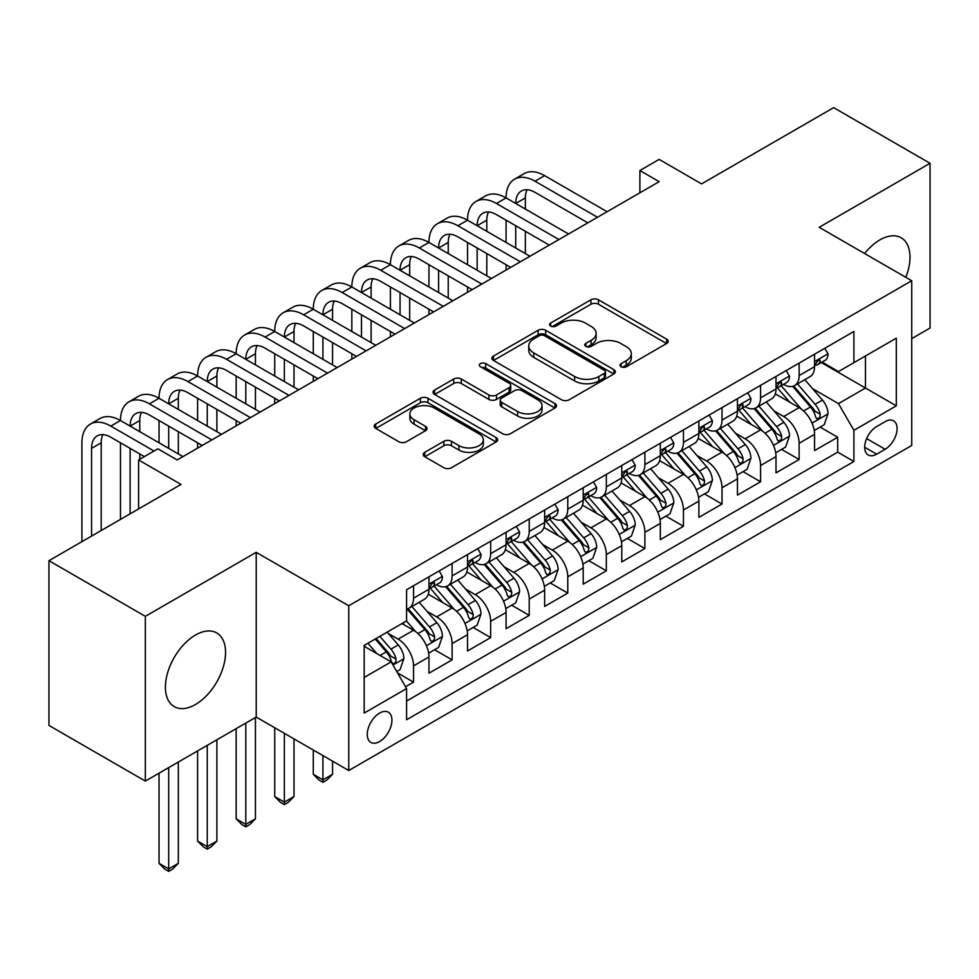<?xml version="1.0" encoding="UTF-8"?>
<svg xmlns="http://www.w3.org/2000/svg" width="979" height="979" viewBox="0 0 979 979"><rect width="100%" height="100%" fill="white"/><g stroke="black" fill="none" stroke-linecap="round" stroke-linejoin="round"><path stroke-width="1.47" d="M621.102 366.733A3.745 2.166 0 0 0 626.401 366.733L666.613 343.507A5.348 3.096 0 0 0 668.18 341.328A5.348 3.096 0 0 0 666.613 339.138L598.487 299.807A5.348 3.096 0 0 0 590.912 299.807L550.7 323.021A3.745 2.166 0 0 0 549.598 324.551A3.745 2.166 0 0 0 550.7 326.08A3.745 2.166 0 0 0 555.999 326.08L561.2 323.082A17.133 9.888 0 0 1 585.43 323.082L591.108 326.362A17.133 9.888 0 0 1 596.125 333.349A17.133 9.888 0 0 1 591.108 340.337L585.895 343.348A3.745 2.166 0 0 0 584.806 344.877A3.745 2.166 0 0 0 585.895 346.407A3.745 2.166 0 0 0 591.194 346.407L596.407 343.396A17.133 9.888 0 0 1 620.625 343.396L626.303 346.676A17.133 9.888 0 0 1 631.32 353.676A17.133 9.888 0 0 1 626.303 360.664L621.102 363.674A3.745 2.166 0 0 0 620.001 365.204A3.745 2.166 0 0 0 621.102 366.733L621.102 363.674M195.482 704.501A42.538 24.561 120 0 0 223.261 667.017A42.538 24.561 120 0 0 216.751 632.936A42.538 24.561 120 0 0 195.482 635.041A42.538 24.561 120 0 0 167.69 672.524A42.538 24.561 120 0 0 174.213 706.605A42.538 24.561 120 0 0 195.482 704.501M905.82 277.314A42.538 24.561 120 0 0 901.194 237.775A42.538 24.561 120 0 0 879.925 239.879A42.538 24.561 120 0 0 864.628 253.537M379.607 741.568A17.451 10.071 120 0 0 391 726.185A17.451 10.071 120 0 0 388.333 712.21A17.451 10.071 120 0 0 379.607 713.067A17.451 10.071 120 0 0 368.202 728.449A17.451 10.071 120 0 0 370.882 742.425A17.451 10.071 120 0 0 379.607 741.568M424.751 452.335A5.348 3.096 0 0 0 423.185 454.513A5.348 3.096 0 0 0 424.751 456.703L443.866 467.742A5.348 3.096 0 0 0 451.441 467.742L496.096 441.957A5.348 3.096 0 0 0 497.675 439.767A5.348 3.096 0 0 0 496.096 437.589L427.97 398.245A5.348 3.096 0 0 0 420.407 398.245L375.74 424.029A5.348 3.096 0 0 0 374.174 426.22A5.348 3.096 0 0 0 375.74 428.41L398.832 441.737A5.348 3.096 0 0 0 406.395 441.737L425.51 430.699A5.348 3.096 0 0 0 427.077 428.521A5.348 3.096 0 0 0 425.51 426.33L414.068 419.722A14.318 8.273 0 0 1 409.871 413.872A14.318 8.273 0 0 1 418.706 406.236A14.318 8.273 0 0 1 434.309 408.023L479.159 433.917A14.318 8.273 0 0 1 483.357 439.767A14.318 8.273 0 0 1 474.521 447.403A14.318 8.273 0 0 1 458.918 445.616L451.441 441.296A5.348 3.096 0 0 0 443.866 441.296L424.751 452.335L424.751 456.703M911.73 338.612L930.05 328.038L930.05 163.297L833.655 107.641L701.576 183.893L659.161 159.393L639.887 170.53L659.161 181.666L177.162 459.946L157.888 448.81L138.602 459.946L138.602 508.921M145.345 616.342L145.345 781.083L256.217 717.081L256.217 552.327L145.345 616.342L48.95 560.686L181.017 484.434L138.602 459.946M256.217 552.327L348.757 605.768L911.73 280.728L911.73 445.469L348.757 770.51L348.757 605.768M930.05 163.297L819.19 227.299L911.73 280.728M561.579 399.775A5.348 3.096 0 0 0 569.154 399.775L613.809 373.99A5.348 3.096 0 0 0 615.375 371.812A5.348 3.096 0 0 0 613.809 369.621L545.682 330.29A5.348 3.096 0 0 0 538.12 330.29L493.453 356.075A5.348 3.096 0 0 0 491.886 358.265A5.348 3.096 0 0 0 493.453 360.443L561.579 399.775M481.888 367.541A3.745 2.166 0 0 1 485.694 368.067L485.694 363.613L554.958 403.605A5.348 3.096 0 0 1 556.525 405.783A5.348 3.096 0 0 1 554.958 407.974L510.292 433.758A5.348 3.096 0 0 1 502.729 433.758L434.59 394.427L434.59 390.058A5.348 3.096 0 0 0 433.024 392.236A5.348 3.096 0 0 0 434.59 394.427M434.59 390.058L453.705 379.02A5.348 3.096 0 0 1 461.28 379.02L488.913 394.978A5.348 3.096 0 0 0 496.475 394.978L509.153 387.647A5.348 3.096 0 0 0 510.732 385.469A5.348 3.096 0 0 0 509.153 383.278L480.395 366.672A3.745 2.166 0 0 1 479.294 365.143A3.745 2.166 0 0 1 481.607 363.148A3.745 2.166 0 0 1 485.694 363.613M145.345 781.083L48.95 725.427L48.95 560.686M405.539 686.744L413.542 682.13L397.535 672.891M388.43 633.572L398.11 639.152A21.807 12.592 60 0 1 413.542 665.879L428.961 656.97L428.961 673.222L452.102 659.858L434.554 649.738M426.991 611.3L436.671 616.892A21.807 12.592 60 0 1 452.102 643.607L467.521 634.71L467.521 650.962L490.663 637.598L473.114 627.466M465.551 589.04L475.231 594.632A21.807 12.592 60 0 1 490.663 621.347L506.082 612.438L506.082 628.689L529.223 615.338L511.674 605.206M504.112 566.78L513.791 572.372A21.807 12.592 60 0 1 529.223 599.087L544.642 590.178L544.642 606.429L567.771 593.078L550.235 582.946M542.672 544.52L552.352 550.112A21.807 12.592 60 0 1 567.771 576.827L583.203 567.918L583.203 584.169L606.331 570.818L588.795 560.686M581.232 522.26L590.912 527.84A21.807 12.592 60 0 1 606.331 554.555L621.763 545.658L621.763 561.909L644.892 548.546L627.355 538.426M619.793 499.988L629.473 505.58A21.807 12.592 60 0 1 644.892 532.295L660.323 523.398L660.323 539.649L683.452 526.286L665.916 516.153M658.353 477.728L668.033 483.32A21.807 12.592 60 0 1 683.452 510.035L698.884 501.126L698.884 517.377L722.012 504.026L704.476 493.893M696.913 455.468L706.593 461.06A21.807 12.592 60 0 1 722.012 487.775L737.444 478.866L737.444 495.117L760.573 481.766L743.037 471.633M735.474 433.207L745.154 438.8A21.807 12.592 60 0 1 760.573 465.514L776.004 456.606L776.004 472.857L799.133 459.506L799.133 443.242A21.807 12.592 -120 0 0 783.714 416.528L774.034 410.947M781.597 449.373L799.133 459.506M428.961 656.97A21.807 12.592 -120 0 0 413.542 630.256L401.965 623.574M467.521 634.71A21.807 12.592 -120 0 0 452.102 607.996L428.251 594.229M506.082 612.438A21.807 12.592 -120 0 0 490.663 585.723L466.812 571.956M544.642 590.178A21.807 12.592 -120 0 0 529.223 563.463L505.372 549.696M583.203 567.918A21.807 12.592 -120 0 0 567.771 541.203L543.932 527.436M621.763 545.658A21.807 12.592 -120 0 0 606.331 518.943L582.493 505.176M660.323 523.398A21.807 12.592 -120 0 0 644.892 496.683L621.053 482.904M698.884 501.126A21.807 12.592 -120 0 0 683.452 474.411L659.613 460.644M737.444 478.866A21.807 12.592 -120 0 0 722.012 452.151L698.174 438.384M776.004 456.606A21.807 12.592 -120 0 0 760.573 429.891L736.734 416.124M885.126 421.655L876.646 426.55A16.9 9.766 120 0 0 865.595 441.443A16.9 9.766 120 0 0 868.189 454.99A16.9 9.766 120 0 0 876.646 454.158L885.126 449.263A16.9 9.766 120 0 0 896.177 434.358A16.9 9.766 120 0 0 893.582 420.811A16.9 9.766 120 0 0 885.126 421.655M364.176 677.444L391.172 661.865L406.591 688.58L406.591 719.749L853.896 461.501L853.896 430.332L838.465 403.617L812.594 388.675M406.591 688.58L364.176 713.067L364.176 645.394L406.591 620.906L406.591 589.737L853.896 331.489L853.896 362.658L896.311 338.171L896.311 405.844L853.896 430.332M436.475 584.72L436.671 584.842A21.807 12.592 60 0 0 447.574 585.919L463.006 577.01A21.807 12.592 -120 0 0 467.521 567.025L467.521 554.555M475.035 562.46L475.231 562.57A21.807 12.592 60 0 0 486.135 563.659L501.566 554.75A21.807 12.592 -120 0 0 506.082 544.765L506.082 532.295M513.596 540.2L513.791 540.31A21.807 12.592 60 0 0 524.695 541.387L540.127 532.49A21.807 12.592 -120 0 0 544.642 522.505L544.642 510.035M552.156 517.928L552.352 518.05A21.807 12.592 60 0 0 563.255 519.127L578.687 510.23A21.807 12.592 -120 0 0 583.203 500.245L583.203 487.775M590.716 495.668L590.912 495.79A21.807 12.592 60 0 0 601.816 496.867L617.247 487.958A21.807 12.592 -120 0 0 621.763 477.972L621.763 465.514M629.277 473.408L629.473 473.53A21.807 12.592 60 0 0 640.376 474.607L655.808 465.698A21.807 12.592 -120 0 0 660.323 455.712L660.323 443.242M667.837 451.148L668.033 451.258A21.807 12.592 60 0 0 678.936 452.347L694.368 443.438A21.807 12.592 -120 0 0 698.884 433.452L698.884 420.982M706.397 428.888L706.593 428.998A21.807 12.592 60 0 0 717.497 430.075L732.928 421.178A21.807 12.592 -120 0 0 737.444 411.192L737.444 398.722M744.958 406.615L745.154 406.738A21.807 12.592 60 0 0 756.057 407.815L771.489 398.918A21.807 12.592 -120 0 0 776.004 388.932L776.004 376.462M406.591 701.05L837.694 452.151L837.694 437.234L814.565 450.597L814.565 434.346A21.807 12.592 -120 0 0 799.133 407.631L775.295 393.864M783.518 384.355L783.714 384.478A21.807 12.592 -120 0 0 794.618 385.555A21.807 12.592 -120 0 0 799.133 375.569L799.133 363.099M794.618 385.555L810.049 376.646A21.807 12.592 -120 0 0 814.565 366.66L814.565 354.202M413.542 585.723L413.542 598.193A21.807 12.592 60 0 1 409.014 608.179A21.807 12.592 60 0 1 406.591 609.06M409.014 608.179L424.445 599.27A21.807 12.592 -120 0 0 428.961 589.285L428.961 576.827M452.102 563.463L452.102 575.933A21.807 12.592 60 0 1 447.574 585.919M490.663 541.203L490.663 553.673A21.807 12.592 60 0 1 486.135 563.659M529.223 518.943L529.223 531.401A21.807 12.592 60 0 1 524.695 541.387M567.771 496.671L567.771 509.141A21.807 12.592 60 0 1 563.255 519.127M606.331 474.411L606.331 486.881A21.807 12.592 60 0 1 601.816 496.867M644.892 452.151L644.892 464.621A21.807 12.592 60 0 1 640.376 474.607M683.452 429.891L683.452 442.361A21.807 12.592 60 0 1 678.936 452.347M722.012 407.631L722.012 420.089A21.807 12.592 60 0 1 717.497 430.075M760.573 385.359L760.573 397.829A21.807 12.592 60 0 1 756.057 407.815M760.573 465.514L760.573 481.766M722.012 487.775L722.012 504.026M683.452 510.035L683.452 526.286M644.892 532.295L644.892 548.546M606.331 554.555L606.331 570.818M567.771 576.827L567.771 593.078M529.223 599.087L529.223 615.338M490.663 621.347L490.663 637.598M452.102 643.607L452.102 659.858M413.542 665.879L413.542 682.13M391.172 661.865L364.176 646.287M838.465 403.617L865.46 388.039L865.46 355.977L896.311 338.171M821.295 362.536L896.311 405.844M822.079 362.095L838.465 371.567L853.896 362.658M256.217 717.081L348.757 770.51M639.887 170.53L639.887 192.79M820.157 427.113L837.694 437.234M837.694 452.151L853.896 461.501M622.595 367.26L626.303 365.118A17.133 9.888 0 0 0 631.32 358.118L631.32 353.676M596.125 333.349L596.125 337.804A17.133 9.888 0 0 1 591.108 344.792L587.4 346.933M666.54 343.556L598.487 304.261A5.348 3.096 0 0 0 590.912 304.261L552.193 326.607M613.747 374.039L545.682 334.745A5.348 3.096 0 0 0 538.12 334.745L493.526 360.492M604.349 373.342A3.745 2.166 0 0 0 605.45 371.812A3.745 2.166 0 0 0 604.349 370.282L544.544 335.748A3.745 2.166 0 0 0 539.245 335.748L533.763 338.918A17.133 9.888 0 0 0 528.746 345.917A17.133 9.888 0 0 0 533.763 352.905L574.636 376.511A17.133 9.888 0 0 0 598.867 376.511L604.349 373.342L604.349 377.796A3.745 2.166 0 0 0 605.45 376.266L605.45 371.812M528.746 345.917L528.746 350.372A17.133 9.888 0 0 0 533.763 357.359L533.763 352.905M604.349 377.796L598.867 380.953A17.133 9.888 0 0 1 574.636 380.953L533.763 357.359M434.664 394.464L453.705 383.474L453.705 379.02M510.732 385.469L510.732 389.923A5.348 3.096 0 0 1 509.153 392.102L496.475 399.42A5.348 3.096 0 0 1 488.913 399.42L461.28 383.474A5.348 3.096 0 0 0 453.705 383.474M485.694 368.067L554.885 408.01M517.585 411.523A14.318 8.273 0 0 0 533.188 413.322A14.318 8.273 0 0 0 542.023 405.685A14.318 8.273 0 0 0 537.826 399.836L522.027 390.707A5.348 3.096 0 0 0 514.452 390.707L501.774 398.037A5.348 3.096 0 0 0 500.208 400.215A5.348 3.096 0 0 0 501.774 402.406L517.585 411.523L517.585 415.977A14.318 8.273 0 0 0 533.188 417.764A14.318 8.273 0 0 0 542.023 410.128L542.023 405.685M500.208 400.215L500.208 404.67A5.348 3.096 0 0 0 501.774 406.86L501.774 402.406M517.585 415.977L501.774 406.86M483.357 439.767L483.357 444.221A14.318 8.273 0 0 1 474.521 451.857A14.318 8.273 0 0 1 458.918 450.071L451.441 445.751A5.348 3.096 0 0 0 443.866 445.751L424.825 456.74M409.871 413.872L409.871 418.327A14.318 8.273 0 0 0 414.068 424.176L414.068 419.722M425.437 430.736L414.068 424.176M496.035 441.994L427.97 402.699A5.348 3.096 0 0 0 420.407 402.699L375.814 428.447M814.234 430.527L824.208 424.776L828.05 413.64A14.452 8.346 -120 0 0 822.433 400.068L804.811 379.668M801.287 409.038L781.144 385.726M789.82 402.247L778.134 388.724A34.632 19.996 -120 0 0 777.057 387.513M792.66 386.338L810.477 406.97A14.452 8.346 60 0 1 815.629 416.932L816.682 418.645L818.628 418.363L819.937 416.773L820.255 414.252A14.452 8.346 -120 0 0 815.103 404.303L797.481 383.903M793.7 386.007L812.851 408.17A7.367 4.246 60 0 1 814.712 411.045L820.255 414.252M824.783 348.291L828.05 353.97A14.452 8.346 60 0 1 825.064 360.37L817.734 364.592A14.452 8.346 -120 0 0 820.255 361.263L819.949 359.991L818.15 360.345L815.629 363.943A14.452 8.346 60 0 1 814.565 365.999M81.918 541.644L81.918 442.802A40.898 23.618 60 0 1 90.386 424.078L100.029 418.51A40.898 23.618 60 0 1 120.478 420.542A40.898 23.618 60 0 1 128.947 401.818L138.59 396.25A40.898 23.618 60 0 1 159.039 398.282A40.898 23.618 60 0 1 167.507 379.558L177.15 373.99A40.898 23.618 60 0 1 197.599 376.009A40.898 23.618 60 0 1 206.067 357.286L215.71 351.73A40.898 23.618 60 0 1 236.159 353.749A40.898 23.618 60 0 1 244.628 335.026L254.271 329.458A40.898 23.618 60 0 1 274.72 331.489A40.898 23.618 60 0 1 283.188 312.766L292.831 307.198A40.898 23.618 60 0 1 313.28 309.229A40.898 23.618 60 0 1 321.748 290.506L331.392 284.938A40.898 23.618 60 0 1 351.84 286.969A40.898 23.618 60 0 1 360.309 268.246L369.952 262.678A40.898 23.618 60 0 1 390.401 264.697A40.898 23.618 60 0 1 398.869 245.974L408.512 240.418A40.898 23.618 60 0 1 428.961 242.437A40.898 23.618 60 0 1 437.429 223.714L447.073 218.146A40.898 23.618 60 0 1 467.521 220.177A40.898 23.618 60 0 1 475.99 201.454L485.633 195.886A40.898 23.618 60 0 1 506.082 197.917A40.898 23.618 60 0 1 514.55 179.194L524.193 173.626A40.898 23.618 60 0 1 544.642 175.657L607.102 211.721M514.55 179.194A40.898 23.618 60 0 1 534.999 181.213L597.471 217.277M815.042 365.277L815.103 365.277A14.452 8.346 -120 0 0 817.734 364.592M587.828 222.845L534.999 192.349A27.265 15.737 -120 0 0 521.366 191.003A27.265 15.737 -120 0 0 515.725 203.485L525.356 197.917L525.356 209.041M527.069 189.742A27.265 15.737 -120 0 0 525.356 197.917M515.725 225.745L515.725 248.005M525.356 231.313L525.356 253.573M506.082 270.045L506.082 264.697M506.082 242.437L506.082 220.177M775.674 452.787L785.647 447.036L789.502 435.9A14.452 8.346 -120 0 0 783.873 422.328L766.251 401.928M762.727 431.298L742.584 407.986M751.26 424.507L739.573 410.984A34.632 19.996 -120 0 0 738.496 409.773M754.099 408.598L771.917 429.23A14.452 8.346 60 0 1 777.069 439.192L778.121 440.905L780.067 440.623L781.377 439.033L781.695 436.512A14.452 8.346 -120 0 0 776.543 426.563L758.921 406.163M755.139 408.267L774.291 430.43A7.367 4.246 60 0 1 776.151 433.318L781.695 436.512M737.114 475.048L747.087 469.296L750.942 458.16A14.452 8.346 -120 0 0 745.313 444.588L727.691 424.201M724.166 453.558L704.023 430.246M712.7 446.779L701.013 433.244A34.632 19.996 -120 0 0 699.936 432.033M715.539 430.858L733.357 451.49A14.452 8.346 60 0 1 738.509 461.452L739.561 463.165L741.507 462.883L742.816 461.305L743.134 458.784A14.452 8.346 -120 0 0 737.982 448.823L720.36 428.423M716.579 430.527L735.731 452.702A7.367 4.246 60 0 1 737.591 455.578L743.134 458.784M698.553 497.308L708.527 491.556L712.382 480.42A14.452 8.346 -120 0 0 706.752 466.861L689.13 446.461M685.606 475.831L665.463 452.506M674.139 469.039L662.453 455.504A34.632 19.996 -120 0 0 661.376 454.305M676.978 453.13L694.796 473.763A14.452 8.346 60 0 1 699.948 483.712L701.001 485.425L702.946 485.156L704.256 483.565L704.574 481.044A14.452 8.346 -120 0 0 699.422 471.083L681.8 450.683M678.019 452.787L697.17 474.962A7.367 4.246 60 0 1 699.03 477.838L704.574 481.044M659.993 519.568L669.966 513.816L673.821 502.692A14.452 8.346 -120 0 0 668.192 489.121L650.57 468.721M647.046 498.091L626.903 474.778M635.579 491.299L623.892 477.764A34.632 19.996 -120 0 0 622.828 476.565M638.418 475.39L656.236 496.023A14.452 8.346 60 0 1 661.388 505.972L662.44 507.685L664.386 507.416L665.696 505.825L666.014 503.304A14.452 8.346 -120 0 0 660.862 493.355L643.24 472.955M639.458 475.048L658.61 497.222A7.367 4.246 60 0 1 660.47 500.098L666.014 503.304M786.223 370.564L789.502 376.242A14.452 8.346 60 0 1 786.504 382.63L779.174 386.864A14.452 8.346 -120 0 0 781.695 383.535L781.389 382.251L779.59 382.605L777.069 386.203A14.452 8.346 60 0 1 776.004 388.259M475.99 201.454A40.898 23.618 60 0 1 496.439 203.485L506.082 197.917L568.542 233.981M496.439 203.485L558.911 239.549M776.482 387.537L776.543 387.537A14.452 8.346 -120 0 0 779.174 386.864M549.268 245.105L496.439 214.609A27.265 15.737 -120 0 0 482.806 213.263A27.265 15.737 -120 0 0 477.165 225.745L486.796 220.177L486.796 231.313M488.509 212.002A27.265 15.737 -120 0 0 486.796 220.177M477.165 248.005L477.165 270.265M486.796 253.573L486.796 275.833M467.521 292.305L467.521 286.969M467.521 264.697L467.521 242.437M747.662 392.824L750.942 398.502A14.452 8.346 60 0 1 747.944 404.89L740.614 409.124A14.452 8.346 -120 0 0 743.134 405.796L742.828 404.511L741.03 404.865L738.509 408.463A14.452 8.346 60 0 1 737.444 410.519M437.429 223.714A40.898 23.618 60 0 1 457.878 225.745L467.521 220.177L529.994 256.241M457.878 225.745L520.351 261.809M737.921 409.797L737.982 409.797A14.452 8.346 -120 0 0 740.614 409.124M510.708 267.377L457.878 236.869A27.265 15.737 -120 0 0 444.246 235.523A27.265 15.737 -120 0 0 438.604 248.005L448.235 242.437L448.235 253.573M449.948 234.262A27.265 15.737 -120 0 0 448.235 242.437M438.604 270.265L438.604 292.525M448.235 275.833L448.235 298.093M428.961 314.565L428.961 309.229M428.961 286.969L428.961 264.697M709.102 415.084L712.382 420.762A14.452 8.346 60 0 1 709.383 427.15L702.053 431.384A14.452 8.346 -120 0 0 704.574 428.056L704.268 426.771L702.469 427.138L699.948 430.723A14.452 8.346 60 0 1 698.884 432.779M398.869 245.974A40.898 23.618 60 0 1 419.318 248.005L428.961 242.437L491.434 278.501M419.318 248.005L481.79 284.069M699.361 432.057L699.422 432.057A14.452 8.346 -120 0 0 702.053 431.384M472.147 289.637L419.318 259.141A27.265 15.737 -120 0 0 405.685 257.783A27.265 15.737 -120 0 0 400.044 270.265L409.675 264.697L409.675 275.833M411.388 256.522A27.265 15.737 -120 0 0 409.675 264.697M400.044 292.525L400.044 314.797M409.675 298.093L409.675 320.353M390.401 336.837L390.401 331.489M390.401 309.229L390.401 286.969M670.542 437.344L673.821 443.022A14.452 8.346 60 0 1 670.823 449.422L663.493 453.644A14.452 8.346 -120 0 0 666.014 450.316L665.708 449.031L663.909 449.398L661.388 452.996A14.452 8.346 60 0 1 660.323 455.051M360.309 268.246A40.898 23.618 60 0 1 380.758 270.265L390.401 264.697L452.873 300.761M380.758 270.265L443.23 306.329M660.801 454.329L660.862 454.329A14.452 8.346 -120 0 0 663.493 453.644M433.587 311.897L380.758 281.401A27.265 15.737 -120 0 0 367.125 280.043A27.265 15.737 -120 0 0 361.484 292.525L371.114 286.969L371.114 298.093M372.828 278.795A27.265 15.737 -120 0 0 371.114 286.969M361.484 314.797L361.484 337.057M371.114 320.353L371.114 342.626M351.84 359.097L351.84 353.749M351.84 331.489L351.84 309.229M621.432 541.84L631.406 536.088L635.261 524.952A14.452 8.346 -120 0 0 629.632 511.381L612.01 490.981M608.485 520.351L588.342 497.038M597.019 513.559L585.332 500.036A34.632 19.996 -120 0 0 584.267 498.825M599.858 497.65L617.676 518.283A14.452 8.346 60 0 1 622.828 528.244L623.88 529.957L625.826 529.676L627.135 528.085L627.453 525.564A14.452 8.346 -120 0 0 622.301 515.615L604.679 495.215M600.898 497.32L620.05 519.482A7.367 4.246 60 0 1 621.91 522.358L627.453 525.564M631.981 459.604L635.261 465.282A14.452 8.346 60 0 1 632.263 471.682L624.932 475.904A14.452 8.346 -120 0 0 627.453 472.576L627.147 471.303L625.348 471.658L622.828 475.256A14.452 8.346 60 0 1 621.763 477.311M321.748 290.506A40.898 23.618 60 0 1 342.197 292.525L351.84 286.969L414.313 323.033M342.197 292.525L404.67 328.589M622.24 476.589L622.301 476.589A14.452 8.346 -120 0 0 624.932 475.904M395.026 334.157L342.197 303.661A27.265 15.737 -120 0 0 328.565 302.315A27.265 15.737 -120 0 0 322.923 314.797L332.554 309.229L332.554 320.353M334.267 301.055A27.265 15.737 -120 0 0 332.554 309.229M322.923 337.057L322.923 359.317M332.554 342.626L332.554 364.886M313.28 381.357L313.28 376.009M313.28 353.749L313.28 331.489M582.872 564.1L592.846 558.348L596.7 547.212A14.452 8.346 -120 0 0 591.071 533.641L573.449 513.241M569.925 542.611L549.782 519.298M558.458 535.819L546.771 522.296A34.632 19.996 -120 0 0 545.707 521.085M561.297 519.91L579.115 540.543A14.452 8.346 60 0 1 584.267 550.504L585.32 552.217L587.265 551.936L588.575 550.345L588.893 547.824A14.452 8.346 -120 0 0 583.741 537.875L566.119 517.475M562.338 519.58L581.489 541.742A7.367 4.246 60 0 1 583.349 544.63L588.893 547.824M593.421 481.876L596.7 487.554A14.452 8.346 60 0 1 593.702 493.942L586.372 498.176A14.452 8.346 -120 0 0 588.893 494.848L588.587 493.563L586.788 493.918L584.267 497.516A14.452 8.346 60 0 1 583.203 499.571M283.188 312.766A40.898 23.618 60 0 1 303.637 314.797L313.28 309.229L375.752 345.293M303.637 314.797L366.109 350.861M583.68 498.849L583.741 498.849A14.452 8.346 -120 0 0 586.372 498.176M356.466 356.417L303.637 325.921A27.265 15.737 -120 0 0 290.004 324.575A27.265 15.737 -120 0 0 284.363 337.057L294.006 331.489L294.006 342.626M295.707 323.315A27.265 15.737 -120 0 0 294.006 331.489M284.363 359.317L284.363 381.577M294.006 364.886L294.006 387.146M274.72 403.617L274.72 398.282M274.72 376.009L274.72 353.749M544.312 586.36L554.285 580.608L558.14 569.472A14.452 8.346 -120 0 0 552.511 555.913L534.889 535.513M531.364 564.871L511.222 541.558M519.898 558.091L508.211 544.557A34.632 19.996 -120 0 0 507.146 543.345M522.737 542.17L540.555 562.803A14.452 8.346 60 0 1 545.707 572.764L546.759 574.477L548.705 574.196L550.014 572.617L550.333 570.096A14.452 8.346 -120 0 0 545.181 560.135L527.559 539.735M523.777 541.84L542.929 564.014A7.367 4.246 60 0 1 544.789 566.89L550.333 570.096M322.923 755.592L322.923 779.859L332.554 774.291L332.554 761.16M332.554 774.291L326.778 780.079L322.923 782.307L319.068 780.079L313.28 774.291L313.28 750.024M313.28 774.291L322.923 779.859L322.923 782.307M554.86 504.136L558.14 509.814A14.452 8.346 60 0 1 555.142 516.202L547.812 520.436A14.452 8.346 -120 0 0 550.333 517.108L550.027 515.823L548.228 516.178L545.707 519.776A14.452 8.346 60 0 1 544.642 521.831M244.628 335.026A40.898 23.618 60 0 1 265.076 337.057L274.72 331.489L337.192 367.553M265.076 337.057L327.549 373.121M545.119 521.109L545.181 521.109A14.452 8.346 -120 0 0 547.812 520.436M317.906 378.689L265.076 348.181A27.265 15.737 -120 0 0 251.444 346.835A27.265 15.737 -120 0 0 245.802 359.317L255.446 353.749L255.446 364.886M257.147 345.575A27.265 15.737 -120 0 0 255.446 353.749M245.802 381.577L245.802 403.837M255.446 387.146L255.446 409.406M236.159 425.877L236.159 420.542M236.159 398.282L236.159 376.009M505.751 608.62L515.725 602.868L519.58 591.732A14.452 8.346 -120 0 0 513.951 578.173L496.329 557.773M492.804 587.143L472.661 563.831M481.338 580.351L469.651 566.817A34.632 19.996 -120 0 0 468.586 565.617M484.177 564.442L501.994 585.075A14.452 8.346 60 0 1 507.146 595.024L508.199 596.737L510.145 596.468L511.454 594.877L511.772 592.356A14.452 8.346 -120 0 0 506.62 582.395L488.998 562.007M485.217 564.1L504.369 586.274A7.367 4.246 60 0 1 506.229 589.15L511.772 592.356M284.363 733.332L284.363 802.119L294.006 796.563L294.006 738.9M294.006 796.563L288.218 802.352L284.363 804.579L280.508 802.352L274.72 796.563L274.72 727.764M274.72 796.563L284.363 802.119L284.363 804.579M516.3 526.396L519.58 532.074A14.452 8.346 60 0 1 516.582 538.462L509.264 542.696A14.452 8.346 -120 0 0 511.772 539.368L511.466 538.083L509.667 538.45L507.146 542.036A14.452 8.346 60 0 1 506.082 544.091M206.067 357.286A40.898 23.618 60 0 1 226.516 359.317L236.159 353.749L298.632 389.813M226.516 359.317L288.989 395.381M506.559 543.369L506.62 543.369A14.452 8.346 -120 0 0 509.264 542.696M279.345 400.949L226.516 370.454A27.265 15.737 -120 0 0 212.884 369.095A27.265 15.737 -120 0 0 207.242 381.577L216.885 376.009L216.885 387.146M218.586 367.835A27.265 15.737 -120 0 0 216.885 376.009M207.242 403.837L207.242 426.11M216.885 409.406L216.885 431.666M197.599 448.149L197.599 442.802M197.599 420.542L197.599 398.282M467.191 630.88L477.165 625.128L481.019 614.004A14.452 8.346 -120 0 0 475.39 600.433L457.768 580.033M454.244 609.403L434.101 586.091M442.777 602.611L431.09 589.077A34.632 19.996 -120 0 0 430.026 587.877M445.616 586.702L463.434 607.335A14.452 8.346 60 0 1 468.586 617.284L469.639 618.997L471.584 618.728L472.894 617.137L473.212 614.616A14.452 8.346 -120 0 0 468.06 604.667L450.438 584.267M446.657 586.36L465.808 608.534A7.367 4.246 60 0 1 467.668 611.41L473.212 614.616M245.802 723.089L245.802 824.391L255.446 818.823L255.446 717.521M255.446 818.823L249.657 824.612L245.802 826.839L241.948 824.612L236.159 818.823L236.159 728.657M236.159 818.823L245.802 824.391L245.802 826.839M477.74 548.656L481.019 554.334A14.452 8.346 60 0 1 478.021 560.734L470.703 564.956A14.452 8.346 -120 0 0 473.212 561.628L472.906 560.355L471.107 560.71L468.586 564.308A14.452 8.346 60 0 1 467.521 566.364M167.507 379.558A40.898 23.618 60 0 1 187.956 381.577L197.599 376.009L260.071 412.073M187.956 381.577L250.428 417.641M467.999 565.642L468.06 565.642A14.452 8.346 -120 0 0 470.703 564.956M240.785 423.209L187.956 392.714A27.265 15.737 -120 0 0 174.323 391.355A27.265 15.737 -120 0 0 168.682 403.837L178.325 398.282L178.325 409.406M180.026 390.107A27.265 15.737 -120 0 0 178.325 398.282M168.682 426.11L168.682 448.37M178.325 431.666L178.325 453.938M159.039 442.802L159.039 420.542M428.631 653.152L438.604 647.4L442.459 636.264A14.452 8.346 -120 0 0 436.83 622.693L419.208 602.293M415.683 631.663L406.456 620.98M404.217 624.871L402.724 623.133M407.056 608.962L424.874 629.595A14.452 8.346 60 0 1 430.026 639.556L431.078 641.269L433.024 640.988L434.333 639.397L434.652 636.876A14.452 8.346 -120 0 0 429.5 626.927L411.878 606.527M408.096 608.632L427.248 630.794A7.367 4.246 60 0 1 429.108 633.67L434.652 636.876M207.242 745.349L207.242 846.651L216.885 841.083L216.885 739.781M216.885 841.083L211.097 846.872L207.242 849.099L203.387 846.872L197.599 841.083L197.599 750.917M197.599 841.083L207.242 846.651L207.242 849.099M439.179 570.928L442.459 576.594A14.452 8.346 60 0 1 439.461 582.994L432.143 587.216A14.452 8.346 -120 0 0 434.652 583.888L434.346 582.615L432.547 582.97L430.026 586.568A14.452 8.346 60 0 1 428.961 588.624M128.947 401.818A40.898 23.618 60 0 1 149.395 403.837L159.039 398.282L221.511 434.346M149.395 403.837L211.868 439.901M429.438 587.902L429.5 587.902A14.452 8.346 -120 0 0 432.143 587.216M202.225 445.469L149.395 414.974A27.265 15.737 -120 0 0 135.763 413.627A27.265 15.737 -120 0 0 130.121 426.11L139.764 420.542L139.764 431.666M141.465 412.367A27.265 15.737 -120 0 0 139.764 420.542M130.121 448.37L130.121 513.816M139.764 453.938L139.764 459.273M120.478 519.384L120.478 442.802M396.764 671.545L400.044 669.66L403.899 658.524A14.452 8.346 -120 0 0 398.269 644.953L387.17 632.116M376.817 653.58L367.896 643.24M365.656 647.131L364.176 645.418M375.226 639.018L386.313 651.855A14.452 8.346 60 0 1 391.465 661.816L392.518 663.529L394.476 663.248L395.773 661.657L396.091 659.136A14.452 8.346 -120 0 0 390.939 649.187L379.852 636.35M376.12 638.504L388.687 653.054A7.367 4.246 60 0 1 390.548 655.942L396.091 659.136M168.682 767.609L168.682 868.911L178.325 863.343L178.325 762.054M178.325 863.343L172.537 869.132L168.682 871.359L164.827 869.132L159.039 863.343L159.039 773.177M159.039 863.343L168.682 868.911L168.682 871.359M90.386 424.078A40.898 23.618 60 0 1 110.835 426.11L120.478 420.542L182.951 456.606M110.835 426.11L154.021 451.038M144.39 456.606L110.835 437.234A27.265 15.737 -120 0 0 97.202 435.888A27.265 15.737 -120 0 0 91.561 448.37L91.561 536.076M102.905 434.627A27.265 15.737 -120 0 0 101.204 442.802L101.204 530.52M398.11 639.152L413.542 630.256M436.671 616.892L452.102 607.996M475.231 594.632L490.663 585.723M513.791 572.372L529.223 563.463M552.352 550.112L567.771 541.203M590.912 527.84L606.331 518.943M629.473 505.58L644.892 496.683M668.033 483.32L683.452 474.411M706.593 461.06L722.012 452.151M745.154 438.8L760.573 429.891M783.714 416.528L799.133 407.631M799.133 375.569L814.565 366.66M413.542 598.193L428.961 589.285M452.102 575.933L467.521 567.025M490.663 553.673L506.082 544.765M529.223 531.401L544.642 522.505M567.771 509.141L583.203 500.245M606.331 486.881L621.763 477.972M644.892 464.621L660.323 455.712M683.452 442.361L698.884 433.452M722.012 420.089L737.444 411.192M760.573 397.829L776.004 388.932M799.133 443.242L814.565 434.346M866.635 438.58L885.126 449.263M864.69 447.256L876.646 454.158M626.303 365.118L626.303 360.664M585.895 346.407L585.895 343.348M591.108 344.792L591.108 340.337M550.7 326.08L550.7 323.021M590.912 304.261L590.912 299.807M598.487 304.261L598.487 299.807M666.613 343.507L666.613 339.138M493.453 360.443L493.453 356.075M538.12 334.745L538.12 330.29M545.682 334.745L545.682 330.29M613.809 373.99L613.809 369.621M574.636 380.953L574.636 376.511M598.867 380.953L598.867 376.511M461.28 383.474L461.28 379.02M488.913 399.42L488.913 394.978M496.475 399.42L496.475 394.978M509.153 392.102L509.153 387.647M554.958 407.974L554.958 403.605M443.866 445.751L443.866 441.296M451.441 445.751L451.441 441.296M458.918 450.071L458.918 445.616M425.51 430.699L425.51 426.33M375.74 428.41L375.74 424.029M420.407 402.699L420.407 398.245M427.97 402.699L427.97 398.245M496.096 441.957L496.096 437.589M812.032 423.112L827.965 413.921M815.103 404.303L822.433 400.068M803.588 410.947L810.477 406.97M827.965 353.811L814.565 361.545M544.642 175.657L534.999 181.213M818.395 360.186L820.255 361.263M773.471 445.372L789.404 436.181M776.543 426.563L783.873 422.328M765.027 433.207L771.917 429.23M734.911 467.644L750.844 458.441M737.982 448.823L745.313 444.588M726.467 455.48L733.357 451.49M696.35 489.904L712.284 480.701M699.422 471.083L706.752 466.861M687.907 477.74L694.796 473.763M657.79 512.164L673.723 502.961M660.862 493.355L668.192 489.121M649.346 500L656.236 496.023M789.404 376.071L776.004 383.805M779.835 382.459L781.695 383.535M750.844 398.331L737.444 406.065M741.274 404.719L743.134 405.796M712.284 420.591L698.884 428.337M702.714 426.979L704.574 428.056M673.723 442.863L660.323 450.597M664.154 449.239L666.014 450.316M619.23 534.424L635.163 525.233M622.301 515.615L629.632 511.381M610.786 522.26L617.676 518.283M635.163 465.123L621.763 472.857M625.593 471.499L627.453 472.576M580.669 556.684L596.603 547.494M583.741 537.875L591.071 533.641M572.226 544.52L579.115 540.543M596.603 487.383L583.203 495.117M587.033 493.771L588.893 494.848M542.109 578.956L558.042 569.754M545.181 560.135L552.511 555.913M533.665 566.792L540.555 562.803M558.042 509.643L544.642 517.377M548.473 516.031L550.333 517.108M503.549 601.216L519.482 592.014M506.62 582.395L513.951 578.173M495.105 589.052L501.994 585.075M519.482 531.903L506.082 539.649M509.912 538.291L511.772 539.368M464.988 623.476L480.922 614.286M468.06 604.667L475.39 600.433M456.544 611.312L463.434 607.335M480.922 554.175L467.521 561.909M471.352 560.551L473.212 561.628M426.428 645.736L442.361 636.546M429.5 626.927L436.83 622.693M417.984 633.572L424.874 629.595M442.361 576.435L428.961 584.169M432.791 582.811L434.652 583.888M393.007 665.035L403.801 658.806M390.939 649.187L398.269 644.953M380.072 655.465L386.313 651.855M101.204 442.802L91.561 448.37"/></g></svg>
